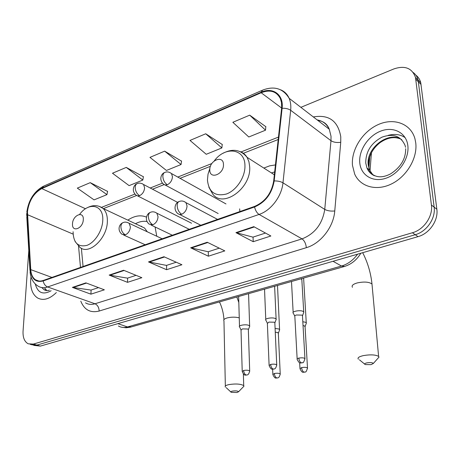<?xml version="1.0" encoding="UTF-8"?>
<svg xmlns="http://www.w3.org/2000/svg" width="460" height="460" viewBox="0 0 460 460"><rect width="100%" height="100%" fill="white"/><g stroke="black" fill="none" stroke-linecap="round" stroke-linejoin="round"><path stroke-width="0.69" d="M239.637 208.851L239.867 211.56M275.436 164.921L269.635 165.847L263.833 168.061M156.768 236.239L155.066 226.964M146.498 217.126C140.691 214.711 134.464 215.711 127.817 220.121M33.729 345.379L40.394 346.104L418.013 236.658C429.387 233.645 438.524 220.397 436.839 209.237L420.75 82.714C419.945 79.499 418.307 76.975 415.84 75.124M31.751 344.816L36.88 345.092L415.23 234.721C426.638 231.673 435.821 218.345 434.142 207.138L418.14 80.12C417.335 76.895 415.69 74.359 413.212 72.507C415.69 74.359 417.335 76.895 418.14 80.12L434.142 207.138C435.821 218.345 426.638 231.673 415.23 234.721L36.88 345.092L30.187 344.367M30.682 279.68C30.239 288.627 32.585 294.751 37.726 298.057C43.435 300.903 49.64 299.075 56.338 292.571C49.64 299.075 43.435 300.903 37.726 298.057C32.585 294.751 30.239 288.627 30.682 279.68L31.004 276.736L30.682 279.68M352.469 165.347L354.671 174.064C360.186 186.702 376.337 191.435 391.512 183.931C406.715 176.565 417.68 158.044 415.748 142.859L414.954 138.782C410.843 123.567 393.8 117.49 378.189 124.597C362.532 131.531 351.06 149.799 352.469 165.347L354.671 174.064C360.186 186.702 376.337 191.435 391.512 183.931C406.715 176.565 417.68 158.044 415.748 142.859L414.954 138.782C410.843 123.567 393.8 117.49 378.189 124.597C362.532 131.531 351.06 149.799 352.469 165.347M27.462 211.692C28.991 200.79 33.77 193.085 41.785 188.583L261.159 92.742C270.066 89.326 276.46 91.27 280.347 98.572L281.486 102.459L281.687 107.617L273.677 181.016C271.509 193.349 265.132 201.814 254.547 206.419L43.217 280.473C40.307 281.451 37.749 281.238 35.535 279.824C32.689 277.84 31.09 274.442 30.745 269.635L27.462 211.692M27.14 211.83L30.406 269.836C31.487 279.059 35.742 282.768 43.182 280.951L254.57 206.971C265.426 202.256 271.964 193.574 274.183 180.924L282.112 108.278C283.883 94.697 272.872 86.716 261.136 92.241L41.814 188.151C33.597 192.763 28.71 200.658 27.14 211.83M265.799 126.661L249.711 115.155L232.852 122.291L248.797 136.988L265.523 130.191L265.817 126.477M222.243 144.48L205.723 133.774L189.997 140.426L206.241 154.284L221.864 147.936L222.261 144.302M107.565 191.389L90.24 182.649L77.314 188.123L94.064 199.876L106.956 194.637L107.6 191.222M143.376 176.743L126.253 167.405L112.481 173.236L129.116 185.627L142.836 180.055L143.405 176.571M181.522 161.138L164.663 151.15L149.966 157.372L166.434 170.464L181.056 164.519L181.55 160.96M28.802 250.573L23.057 331.148C22.758 337.531 24.478 341.751 28.209 343.804L33.338 344.08L412.419 232.754C423.867 229.678 433.09 216.275 431.417 205.022L415.501 77.504C412.131 68.086 404.921 65.228 393.875 68.931L300.863 107.335M253.811 226.659L270.877 235.997L253.213 241.701L235.945 232.639L253.811 226.659M123.608 270.25L141.852 277.696L127.512 282.331L109.169 275.086L123.608 270.25M85.899 282.877L104.368 289.811L90.925 294.158L72.387 287.396L85.899 282.877M207.253 242.247L224.814 250.884L208.374 256.197L190.653 247.802L207.253 242.247M163.961 256.737L181.913 264.747L166.572 269.704L148.499 261.918L163.961 256.737M166.572 269.704L166.595 265.368M176.243 262.217L166.508 265.397L148.499 261.918M208.374 256.197L208.311 251.735M219.27 248.153L208.225 251.764L190.653 247.802M90.925 294.158L91.091 290.047M98.526 287.615L90.994 290.076L72.387 287.396M127.512 282.331L127.61 278.11M136.085 275.339L127.518 278.145L109.169 275.086M253.213 241.701L253.046 237.113M265.489 233.047L252.96 237.141L235.945 232.639M164.663 151.15L181.056 164.519M126.253 167.405L142.836 180.055M90.24 182.649L106.956 194.637M205.723 133.774L221.864 147.936M249.711 115.155L265.523 130.191M237.021 392.518L238.573 391.736C237.791 390.868 235.715 390.661 232.34 391.109C230.805 391.477 230.431 391.88 231.225 392.322L237.021 392.518M225.371 387.101C224.658 386.153 225.814 385.325 228.827 384.612C235.715 383.565 240.678 383.899 243.719 385.606L243.961 386.193L242.96 387.222M83.294 219.598C83.938 210.49 72.674 215.027 72.502 223.836C71.748 232.921 83.122 228.568 83.294 219.598M147.321 231.817L144.515 227.987L139.391 225.578M147.022 221.524C143.307 220.846 139.449 221.576 135.447 223.715M141.076 226.372L141.64 226.188M371.076 364.636L373.324 363.475C372.571 362.549 370.421 362.348 366.867 362.871C364.665 363.417 364.119 363.986 365.234 364.567L371.076 364.636M358.346 359.179C357.276 357.857 358.932 356.672 363.32 355.615C370.444 354.418 375.538 354.677 378.603 356.391L378.994 357.127L377.66 358.616M223.468 164.565C223.525 154.571 209.277 160.31 209.794 169.935C209.57 179.912 223.997 174.392 223.468 164.565M274.666 171.942L271.44 172.931M279.41 330.412L279.691 329.665L278.823 328.986L275.091 328.44M278.352 333.437L277.794 332.563L275.258 332.178M306.113 323.742L306.4 322.943L305.601 322.293L302.812 321.741M305.078 326.818L304.566 325.939L303.036 325.588M249.464 326.905L249.763 326.134L248.791 325.375C245.738 324.007 237.895 325.387 239.516 326.991M248.36 329.952L248.337 329.394L247.721 329.009L242.426 328.9L241.017 330.165L242.207 371.105M275.937 320.068L276.247 319.24L275.344 318.51C272.297 317.049 264.057 318.567 265.799 320.252M274.856 323.161L274.833 322.569L274.275 322.207L268.887 322.092L267.375 323.46L269.094 365.102M303.537 312.932L303.865 312.041L303.031 311.345C299.995 309.787 291.318 311.46 293.198 313.225M302.484 316.083L302.559 315.617L301.955 315.123L296.481 314.997C294.998 315.416 294.457 315.911 294.843 316.468L297.143 358.846M371.49 152.674L371.191 155.698M40.394 346.104L33.338 344.08M421.067 84.468L415.823 79.275M436.839 209.237L431.417 205.022M418.013 236.658L412.419 232.754M118.415 326.008C121.124 327.543 124.148 327.853 127.495 326.939L117.858 323.65M368.903 168.044L369.777 156.613M131.255 326.951L127.495 326.939L341.504 266.041L333.04 261.291M344.707 266.403L341.504 266.041C347.863 264.138 353.228 260.182 357.598 254.173M41.785 188.583L85.52 208.759M313.317 116.938C328.883 114.304 338.031 120.911 340.768 136.764L340.745 142.284L334.759 210.967C333.615 227.004 320.66 243.593 306.343 247.675L99.141 311.046C90.442 313.179 84.329 309.891 80.793 301.185M282.112 108.278C285.62 108.134 288.472 108.807 290.668 110.279L330.981 140.697L331.022 136.281L329.279 129.243C326.784 123.999 322.747 120.888 317.17 119.905M29.986 270.445L26.806 217.172L27.111 214.877M254.57 206.971C255.421 210.53 256.921 213.02 259.078 214.44L47.621 286.959C45.287 285.953 43.809 283.952 43.182 280.951M274.183 180.924C277.771 180.883 280.703 181.51 282.975 182.81C281.744 196.368 270.888 210.634 259.078 214.44L302.03 238.878C314.847 233.789 322.42 223.968 324.754 209.415L330.981 140.697C333.575 142.312 336.829 142.836 340.745 142.284M85.52 302.847C88.297 304.531 91.454 304.842 94.99 303.778L47.621 286.959C44.045 288.138 40.888 287.874 38.151 286.166C33.471 283.314 30.785 278.587 30.084 271.986L30.406 269.836M280.606 89.809C284.481 91.356 287.327 94.185 289.139 98.296C290.611 101.787 291.123 105.783 290.668 110.279L282.975 182.81L324.754 209.415C327.434 210.835 330.769 211.353 334.759 210.967M261.136 92.241L262.66 90.108C274.258 85.698 283.078 88.423 289.139 98.296L329.279 129.243C327.353 124.114 323.512 121.152 317.762 120.365M262.217 90.304L43.844 186.047L41.814 188.151M99.141 311.046C99.009 307.481 97.623 305.06 94.99 303.778L302.03 238.878C304.428 240.626 305.865 243.558 306.343 247.675M261.159 92.742L281.652 108.06M278.478 137.074L241.023 151.949M211.83 163.541L177.778 177.065M162.438 183.155L150.224 188.008M134.924 194.085L101.574 207.328M27.439 214.665L73.082 234.1M30.745 269.635L51.934 277.42M78.551 246.244L80.488 267.409M164.502 256.979L149.143 262.114M124.154 270.474L109.825 275.264M86.451 283.084L73.048 287.563M207.782 242.506L191.285 248.02M254.322 226.941L236.555 232.881M41.808 287.558L44.171 289.806L45.845 290.502M44.706 288.472L46.759 290.599M35.282 283.992C37.743 292.934 43.027 295.176 51.123 290.731M239.252 317.848C235.451 316.917 231.466 316.928 227.297 317.889C224.376 318.745 223.267 319.769 223.957 320.948L225.348 386.072M73.088 231.725C73.387 242.845 77.987 247.394 86.888 245.381C94.904 242.535 102.465 230.627 102.77 220.294C103.753 204.769 88.837 201.492 79.603 214.429M75.072 241.483L79.925 247.325C88.906 255.553 107.37 238.326 107.364 221.26C107.479 215.579 106.064 211.324 103.12 208.489L99.199 206.321M372.14 285.723L371.985 283.992C368.978 281.859 364.044 281.508 357.178 282.94C352.958 284.211 351.382 285.666 352.446 287.299M209.927 168.233L208.035 174.139L207.443 179.969C208.719 192.084 215.044 196.765 226.418 194.011C236.578 190.388 245.416 176.853 244.944 165.525C244.904 148.373 225.084 145.981 214.274 160.891M208.84 187.145L212.416 193.574C222.266 208.938 251.401 188.623 249.688 166.773L248.923 161.667L247.066 157.32C245.306 154.485 242.932 152.559 239.953 151.536M405.179 137.666C400.315 134.372 394.622 133.613 388.108 135.389M401.827 139.811C389.079 130.266 365.78 148.08 368.236 164.921L369.46 169.918L373.106 175.139M405.507 147.303L405.179 145.705C400.924 135.953 393.15 133.124 381.857 137.218C371.076 143.129 365.706 151.731 365.752 163.03L366.965 168.038C368.489 171.62 370.996 174.196 374.492 175.766M407.847 145.665C406.427 132.802 393.633 126.161 380.989 131.008C368.322 135.671 358.57 150.334 359.766 162.754C360.778 175.231 372.801 182.729 385.859 178.261C398.941 173.983 409.463 158.464 407.847 145.665M177.629 202.383L143.566 184.517C141.323 183.074 139.282 182.741 137.436 183.517C136.039 183.988 135.286 185.288 135.188 187.415C135.389 191.153 136.862 193.901 139.604 195.655C142.583 194.126 144.25 191.509 144.607 187.801L143.566 184.517L142.1 183.643M136.804 183.793C134.01 184.753 131.031 190.566 135.959 195.057L137.586 195.92L139.604 195.655M280.243 374.319L280.22 373.859C279.145 378.954 277.426 377.539 277.265 377.993L276.707 377.93C275.39 377.257 274.614 375.78 274.384 373.485L272.866 374.601C275.379 379.891 276.282 377.453 277.265 377.993L277.472 377.947M278.329 332.908L280.22 373.859C279.03 373.181 277.087 373.06 274.384 373.485M225.998 203.941L171.494 173.564C169.268 171.925 167.106 171.517 165.008 172.345C163.639 172.793 162.92 174.104 162.852 176.272C163.099 180.084 164.582 182.907 167.302 184.742C170.413 183.149 172.132 180.458 172.454 176.68L171.494 173.564L169.843 172.506M164.398 172.609C161.707 173.472 158.522 179.153 163.265 183.977L165.036 185.012L167.302 184.742M307.522 368.431L307.493 367.937C306.63 371.03 305.871 372.381 305.221 371.979L303.957 372.134C302.663 371.438 301.886 369.921 301.628 367.586L299.989 368.788C302.64 374.158 303.548 371.645 304.503 372.203L304.698 372.157M305.049 326.255L307.493 367.937C306.303 367.264 304.347 367.143 301.628 367.586M249.705 371.375L249.688 370.886C248.549 376.027 246.836 374.595 246.686 375.055L246.071 374.992C244.674 374.302 243.875 372.796 243.662 370.472L242.224 371.588C244.731 376.981 245.651 374.515 246.686 375.055L246.916 374.998M162.196 238.78L129.133 223.307C126.96 222.077 125.057 221.8 123.412 222.473C121.865 222.968 121.026 224.353 120.899 226.648C121.084 230.46 122.578 233.185 125.379 234.824C128.334 233.381 130.002 230.765 130.387 226.975L129.133 223.307L127.736 222.565M122.739 222.755C119.128 224.308 117.024 230.259 122.026 234.312L125.379 234.824M248.337 329.394L249.688 370.886C248.434 370.168 246.428 370.03 243.662 370.472M276.748 365.332L276.724 364.815C275.643 370.076 273.861 368.638 273.688 369.11L273.085 369.041C271.71 368.328 270.905 366.787 270.67 364.418L269.117 365.619C271.659 371.024 272.682 368.592 273.688 369.11L273.913 369.058M189.238 229.304L156.86 213.204C154.79 211.813 152.766 211.468 150.788 212.175C149.27 212.652 148.459 214.055 148.361 216.384C148.591 220.277 150.092 223.077 152.869 224.785C155.963 223.284 157.688 220.599 158.033 216.74L156.86 213.204L155.267 212.29M150.127 212.445C146.619 213.842 144.285 219.978 149.138 224.123L152.869 224.785M274.833 322.569L276.724 364.815C275.471 364.09 273.453 363.964 270.67 364.418M304.968 359.03L304.934 358.478C304.066 361.675 303.289 363.072 302.611 362.67L301.271 362.831C299.926 362.089 299.115 360.513 298.85 358.098C297.338 358.472 296.78 358.903 297.171 359.398C299.839 364.878 300.874 362.371 301.863 362.911L302.076 362.859M217.545 219.386L185.961 202.647C183.885 201.049 181.723 200.617 179.492 201.371C178.008 201.831 177.238 203.245 177.169 205.62C177.451 209.587 178.963 212.468 181.711 214.256C184.949 212.692 186.725 209.938 187.042 205.999L185.961 202.647L184.149 201.52M178.854 201.63C175.841 202.463 172.713 208.719 177.548 213.405L179.394 214.481L181.711 214.256M302.45 315.451L304.934 358.478C303.68 357.753 301.651 357.627 298.85 358.098M301.162 279.168L301.772 278.587L303.709 311.805M420.75 82.714L415.501 77.504M360.83 253.236C356.73 260.038 351.118 264.494 344.005 266.61L130.45 327.175L126.005 327.784L121.618 327.227M371.41 152.823L370.018 171.12M26.714 213.405L26.703 215.539M26.801 212.204C28.526 200.14 34.017 191.509 43.269 186.3M35.535 279.824L38.899 281.031M81.374 248.256L83.07 266.507M278.214 139.506L243.369 153.283M210.427 166.307L180.038 178.325M164.053 184.638L152.507 189.204M136.528 195.523L103.396 208.621M46.368 290.576L44.171 289.806C46.161 290.755 47.886 290.852 49.352 290.111M45.241 288.661L46.811 290.599M223.928 319.683C223.617 313.519 222.134 307.602 219.477 301.927M238.573 391.736L243.961 386.193M243.374 374.049L243.719 385.606M144.515 227.987L103.12 208.489C98.279 204.93 92.931 204.711 87.066 207.834M236.825 297.005L238.815 302.479M230.805 391.937L226.176 387.636M373.324 363.475L378.994 357.127M362.693 252.695C367.712 262.482 370.812 272.912 371.985 283.992L378.603 356.391M274.355 174.8L247.066 157.32C240.683 149.609 232.645 148.275 222.95 153.312M364.648 364.084L359.438 359.812M400.056 138.788C393.863 136.47 387.239 137.724 380.184 142.56C376.498 145.394 373.583 148.804 371.433 152.777C369.374 157.021 368.397 161.149 368.5 165.163L369.46 169.918L366.965 168.038C372.353 177.272 380.253 179.204 390.661 173.845C400.809 167.147 405.806 158.763 405.668 148.701M277.501 285.47L279.565 329.464M191.567 223.232L137.689 195.937M278.421 333.051L279.691 329.665M272.843 374.141L272.63 369.173M303.611 278.064L306.262 322.73M218.172 213.538L165.238 185.041M305.147 326.404L306.4 322.943M299.96 368.293L299.65 362.698M238.648 296.487L239.493 326.221M240.919 329.768L239.735 327.198M248.567 293.675L249.636 325.921M248.429 329.55L249.763 326.134M145.17 244.743L123.671 235.054M264.534 289.15L265.765 319.424M267.266 323.035L266.035 320.465M274.62 286.287L276.109 319.01M274.93 322.73L276.247 319.24M172.333 235.227L151.047 225.038M291.496 281.503L293.152 312.346M294.722 316.014L293.451 313.45M302.559 315.617L303.865 312.041M200.784 225.256L179.762 214.532"/></g></svg>
